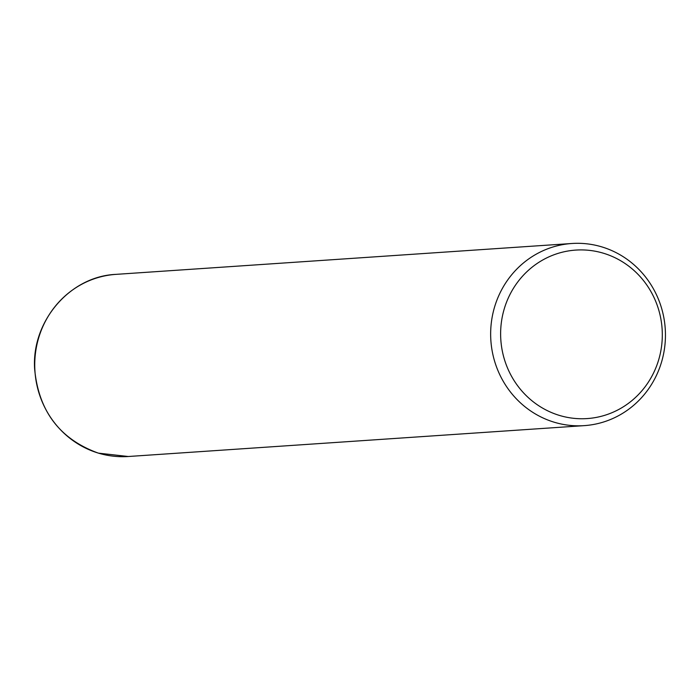 <?xml version="1.0" encoding="UTF-8"?>
<svg xmlns="http://www.w3.org/2000/svg" width="700" height="700" viewBox="0 0 700 700"><rect width="100%" height="100%" fill="white"/><g stroke="black" fill="none" stroke-linecap="round" stroke-linejoin="round"><path stroke-width="1.05" d="M601.702 246.855A91.28 87.386 -93.9 0 1 665 344.365A91.28 87.386 -93.9 0 1 584.22 425.635A91.28 87.386 -93.9 0 1 554.4 422.275A91.28 87.386 -93.9 0 1 491.102 324.765A91.28 87.386 -93.9 0 1 571.883 243.495A91.28 87.386 -93.9 0 1 601.702 246.855M603.347 253.199A84.438 80.832 -93.9 0 1 659.295 357.656A84.438 80.832 -93.9 0 1 559.589 415.467A84.438 80.832 -93.9 0 1 503.641 311.01A84.438 80.832 -93.9 0 1 603.347 253.199M584.22 425.635L128.31 456.505A91.28 87.386 -93.9 0 1 98.49 453.145A91.28 87.386 -93.9 0 1 35.192 355.635A91.28 87.386 -93.9 0 1 115.972 274.365L571.883 243.495M128.31 456.505L98.359 453.136C59.824 439.197 38.579 411.136 34.633 368.953C31.456 321.221 69.965 276.299 115.972 274.365"/></g></svg>
